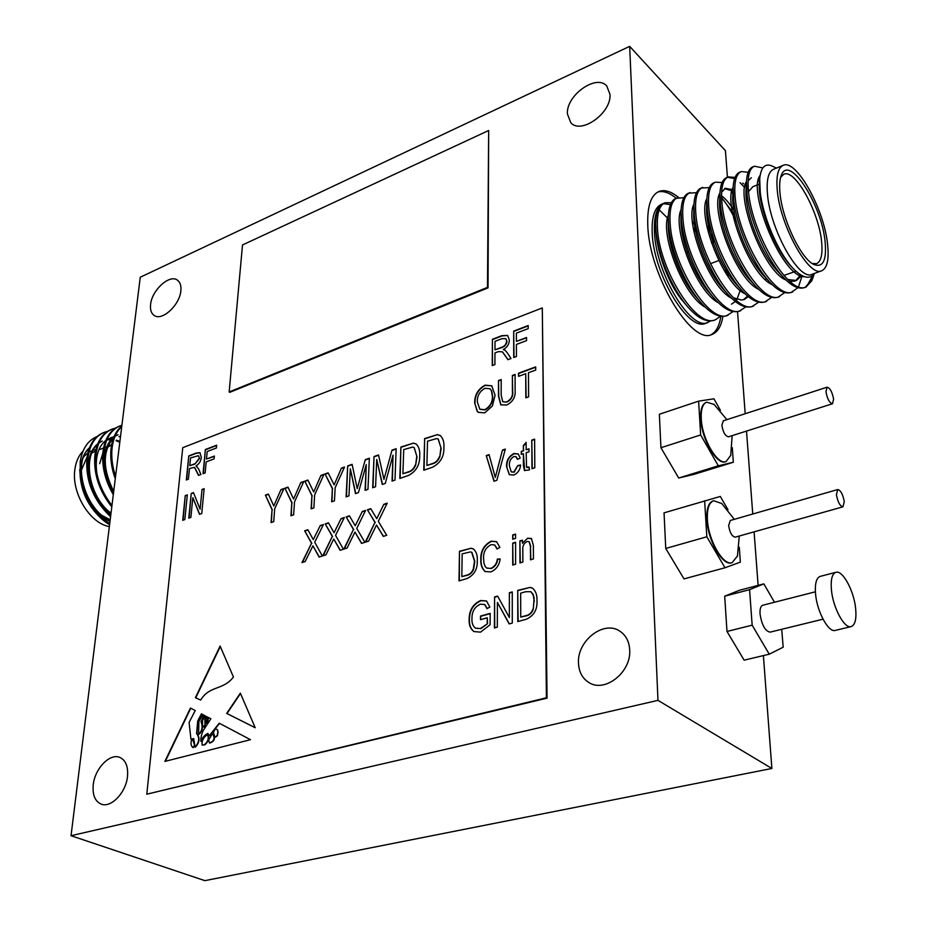 <?xml version="1.0" encoding="UTF-8"?>
<svg xmlns="http://www.w3.org/2000/svg" width="927" height="927" viewBox="0 0 927 927"><rect width="100%" height="100%" fill="white"/><g stroke="black" fill="none" stroke-linecap="round" stroke-linejoin="round"><path stroke-width="1.39" d="M844.254 501.623C842.898 494.3 840.719 490.267 837.707 489.549L836.421 494.694C837.776 502.052 839.955 506.084 842.967 506.814L844.254 501.623M837.707 489.549L730.291 520.487L728.634 525.563C729.781 532.701 731.994 536.559 735.273 537.15L842.967 506.814M721.982 503.616L713.663 500.707C709.051 502.48 706.965 508.714 707.394 519.421C708.24 540.267 723.211 566.165 732.156 562.654L737.568 555.806M713.408 500.789L713.153 500.858C708.529 502.631 706.444 508.877 706.884 519.572C707.718 540.418 722.689 566.304 731.635 562.793L731.89 562.712M833.605 399.178C832.214 391.947 830.036 387.95 827.058 387.196L825.945 391.739C827.336 398.992 829.514 403.002 832.492 403.755L833.605 399.178M827.058 387.196L723.315 420.812L721.878 425.308C723.072 432.353 725.285 436.177 728.529 436.791L832.492 403.755M714.288 404.508L706.698 402.167C702.666 403.824 700.847 409.363 701.264 418.761C702.04 438.969 717.475 465.377 726.061 461.576L730.824 455.273M706.455 402.26L706.2 402.341C702.168 403.998 700.348 409.525 700.754 418.923C701.53 439.131 716.977 465.528 725.563 461.739L725.806 461.646M811.739 280.754L806.061 287.057L804.474 287.637C798.784 289.34 792.214 286.385 784.74 278.772C767.637 261.785 750.013 221.611 747.046 194.392L746.478 180.962C747.046 173.164 749.132 168.471 752.747 166.883L754.393 166.211L762.863 167.914M806.061 287.057L805.285 287.289C787.95 294.415 752.747 234.044 748.726 193.708C747.023 177.799 748.912 168.633 754.393 166.211M710.638 320.939L705.714 323.256C688.552 332.445 653.083 273.419 652.179 232.387C651.658 216.733 654.775 207.358 661.507 204.241L665.146 202.746L671.415 202.677M663.5 203.673L670.464 204.624M693.222 227.567L695.748 231.773M707.961 322.445C690.835 331.634 655.377 272.526 654.439 231.483C653.917 217.011 656.559 207.857 662.365 204.021C658.089 206.744 655.864 213.303 655.679 223.674L656.015 230.846C658.043 255.18 671.623 288.575 688.077 307.208C697.695 318.123 706.304 322.48 713.929 320.29L715.493 319.722C696.814 329.317 660.128 270.626 657.591 230.22C656.478 214.589 659.004 205.435 665.146 202.746M715.238 276.524L715.853 279.606M733.095 311.576L726.513 315.748C719.19 317.868 710.882 313.732 701.588 303.349C684.96 284.879 670.812 250.533 668.668 225.782L668.297 217.613C668.587 206.825 671.148 200.394 675.992 198.308L683.906 197.694M706.652 225.157L714.404 241.866M728.101 315.18C709.642 324.705 673.002 265.655 670.256 225.145C669.062 209.479 671.496 200.325 677.556 197.671M708.355 224.867L711.403 230.881M745.841 306.907L739.213 311.171C732.179 313.21 724.172 309.294 715.192 299.433C698.413 281.148 683.697 245.84 681.426 220.672L681.032 211.541C681.391 201.298 683.883 195.18 688.494 193.187L696.525 192.677M740.812 310.591C722.585 320.058 685.992 260.649 683.037 220.023C681.762 204.322 684.103 195.157 690.07 192.549M758.692 302.179L752.029 306.547C745.273 308.517 737.568 304.809 728.9 295.435C712.006 277.358 696.71 241.09 694.311 215.516L693.883 205.458C694.3 195.736 696.71 189.931 701.113 188.019L709.259 187.625M753.639 305.968C735.644 315.365 699.109 255.585 695.934 214.867C694.578 199.108 696.837 189.954 702.701 187.37M721.658 197.775C726.768 203.87 731.716 211.982 736.478 222.121M771.658 297.405L764.96 301.889C758.483 303.778 751.055 300.278 742.701 291.368C725.714 273.535 709.839 236.292 707.313 210.302L706.849 199.363C707.313 190.151 709.653 184.635 713.848 182.804L715.447 182.155L722.11 182.538M731.6 192.144L732.875 193.65M766.594 301.298C748.819 310.626 712.353 250.487 708.946 209.653C707.51 193.859 709.676 184.693 715.447 182.155M784.74 292.584L778.02 297.173C771.797 299.004 764.671 295.69 756.617 287.231C739.561 269.664 723.106 231.449 720.43 205.052L719.931 193.245C720.441 184.519 722.701 179.293 726.698 177.555L728.309 176.895L735.088 177.416M727.533 177.277L734.624 178.633M740.047 182.642L744.659 187.521M779.653 296.582C762.133 305.84 725.714 245.331 722.087 204.392C720.557 188.552 722.631 179.386 728.309 176.895M742.77 183.082L743.512 183.836M748.286 189.432L749.12 190.545M797.95 287.706L791.183 292.434C785.239 294.195 778.379 291.055 770.627 283.036C753.524 265.748 736.49 226.547 733.686 199.745L733.141 187.115C733.686 178.865 735.853 173.905 739.665 172.248L741.299 171.576L748.193 172.26M792.84 291.831C775.563 301.02 739.213 240.128 735.343 199.073C733.732 183.198 735.714 174.033 741.299 171.576M720.464 316.211L715.493 319.722M801.959 276.176L798.553 286.767M783.118 165.377L773.5 169.282C768.425 171.669 766.397 179.699 767.429 193.349C769.758 228.923 799.201 281.553 812.006 274.288L821.716 270.754C827.104 268.227 829.086 259.722 827.672 245.215C824.659 210.058 796.316 158.436 783.118 165.377C778.101 167.752 776.131 175.771 777.208 189.456C779.688 225.099 809.074 277.961 821.716 270.754M814.613 273.349C810.082 279.548 803.35 278.355 794.427 269.757C779.259 255.145 763.188 217.938 760.279 192.584L759.7 178.865C760.882 167.242 765.065 162.978 772.249 166.072L776.409 168.1M825.169 242.434C826.652 260.487 822.933 267.845 813.987 264.531C801.079 259.131 781.913 218.899 779.943 192.48C779.283 185.006 779.734 179.293 781.299 175.354C789.004 153.291 822.179 205.191 825.169 242.434M812.261 263.523L816.536 263.662C821.102 261.53 822.794 254.322 821.635 242.063C819.132 212.202 794.995 168.355 783.79 174.276L780.65 177.277M795.957 271.217L783.929 275.446M722.909 316.397C721.276 326.246 717.637 332.26 711.982 334.462C691.507 345.504 648.784 274.369 647.776 225.041C647.185 206.385 650.893 195.203 658.877 191.495C664.45 189.363 670.974 191.321 678.46 197.37M720.847 316.269C719.398 325.945 716.061 332.121 710.824 334.798M107.787 431.252L104.195 432.364C95.11 436.235 89.676 444.914 87.868 458.413C86.524 480.128 94.137 499.19 110.707 515.597M104.195 432.364L103.21 432.77C94.125 436.64 88.679 445.319 86.883 458.807C85.551 481.032 93.442 500.337 110.568 516.721M120.116 439.665L118.888 449.583M121.738 426.617C116.408 431.391 113.152 438.772 111.982 448.749C111.228 457.857 112.422 467.034 115.585 476.293M121.796 426.119C115.852 430.835 112.237 438.517 110.962 449.166C110.162 458.969 111.599 468.819 115.284 478.714M121.912 425.215L120.035 425.887C111.008 429.734 105.62 438.436 103.882 451.994C102.781 465.829 105.991 479.468 113.523 492.897M120.035 425.887L119.038 426.293C110.012 430.14 104.624 438.842 102.874 452.399C101.738 466.745 105.214 480.823 113.303 494.636M115.701 428.019L112.086 429.143C103.036 432.99 97.625 441.692 95.852 455.215C94.508 472.99 99.884 489.746 111.958 505.47M112.086 429.143L111.101 429.549C102.04 433.396 96.628 442.086 94.855 455.62C93.5 473.882 99.143 490.962 111.796 506.86M86.478 451.356L89.316 448.204M89.537 447.625C84.739 452.04 81.738 458.332 80.556 466.49M97.161 436.513C87.938 440.325 82.283 448.703 80.197 461.634L80.162 476.478C81.611 487.718 85.493 498.147 91.785 507.764C85.782 498.61 82.005 488.969 80.475 478.842M91.831 507.869C85.817 499.491 82.086 490.209 80.637 480.012M81.599 482.816L80.429 467.532L80.197 475.342M80.545 479.317C81.982 489.931 85.898 499.665 92.306 508.529L92.109 508.263M109.351 526.594C89.699 523.396 71.031 492.48 74.936 469.004C76.037 461.472 78.725 455.528 83.001 451.148M110.186 519.862L96.906 512.666M89.316 503.79L86.373 498.703M835.922 572.295L820.233 576.374C816.363 577.822 814.798 583.581 815.528 593.651C816.872 611.461 828.471 632.874 835.297 630.406L851.137 626.594C855.065 625.099 856.571 619.201 855.679 608.877C854.115 591.102 842.713 569.85 835.922 572.295C832.122 573.72 830.615 579.491 831.403 589.607C832.84 607.486 844.427 629.051 851.137 626.594M93.245 784.856C92.364 794.868 94.983 801.276 101.113 804.08C110.997 808.39 126.153 792.481 127.52 776.247C128.262 766.478 125.713 760.21 119.85 757.429C109.931 752.898 94.786 768.587 93.245 784.856M578.483 662.886C578.842 671.774 582.283 678.309 588.796 682.469C604.659 693.245 631.403 672.249 629.7 650.012C629.224 641.611 626.003 635.366 620.036 631.287C604.091 619.792 577.139 640.545 578.483 662.886M567.405 113.87L570.754 122.654C580.905 134.855 611.646 112.967 609.966 94.403L606.826 86.095C596.559 73.569 565.991 95.377 567.405 113.87M150.58 304.566C150.047 309.734 151.217 313.349 154.114 315.4C161.877 321.518 179.815 305.041 180.858 290.719C181.321 285.701 180.174 282.179 177.416 280.151C169.606 273.917 151.761 290.255 150.58 304.566M815.389 591.808L762.782 605.238C760.685 606.003 759.769 608.923 760.047 613.975C761.82 625.122 765.192 631.183 770.163 632.133L823.002 619.178M657.973 700.36L629.676 46.35L140.255 277.231L71.031 835.714L657.973 700.36L771.878 768.471L763.396 655.586M629.676 46.35L725.435 150.684L727.428 177.254M71.031 835.714L204.879 880.65L771.878 768.471M720.441 410.348L713.941 398.807L698.61 401.148L659.352 414.253L660.939 447.718L678.691 478.031L694.207 474.3L733.327 462.249L732.295 447.683M758.112 585.377L754.091 531.855M752.747 514.021L746.513 431.078M745.204 413.709L737.533 311.623M774.474 602.249L763.836 583.871L739.282 590.325L724.694 596.188L726.988 631.461L744.126 660.175L769.248 654.195L783.176 647.197L781.716 629.306M727.996 509.734L720.325 496.443L664.045 512.851L665.748 548.471L684.01 578.9L724.995 567.764L740.349 562.133L739.294 547.254M419.699 455.725C419.919 464.925 416.107 471.53 408.262 475.551L399.815 478.436L400.904 447.011L413.419 443.129L416.096 443.963C418.9 446.663 420.093 450.592 419.699 455.725M506.582 401.878C511.078 399.572 513.013 395.968 512.388 391.055L512.376 375.447L515.099 374.45L515.122 390.047C515.76 396.791 512.99 401.773 506.779 404.995L500.765 404.832L498.459 396.072L498.517 380.545L501.206 379.549L501.159 395.111L502.724 401.704L506.884 402.098C511.368 399.804 513.303 396.2 512.689 391.287L512.376 375.447M528.471 372.712L528.61 396.849L525.829 397.845L525.713 373.72L518.517 376.362L518.506 373.199L535.69 366.883L535.713 370.058L528.471 372.712M206.188 461.889L205.134 472.944L203.025 473.732L205.365 449.525L216.651 445.192L216.385 448.008L207.185 451.53L206.466 459.05L214.369 456.049L214.102 458.888L206.188 461.889M187.324 494.856L184.832 519.572L182.723 520.314L185.238 495.621L187.324 494.856M192.839 497.66L190.881 517.405L188.772 518.158L191.24 493.419L193.465 492.596L200.116 509.213L202.016 489.456L204.137 488.68L201.75 513.523L199.479 514.334L192.839 497.66L199.699 514.265M494.972 352.909L494.914 364.578L492.249 365.574L492.399 339.282L501.762 335.69L507.59 335.389L509.329 340.012C509.224 344.126 507.208 347.312 503.303 349.583L504.983 350.174L507.22 352.712L511.009 358.552L507.95 359.699L502.411 351.843L498.367 351.623L494.972 352.909M483.593 558.494L483.964 563.234L485.25 566.629L486.687 568.042L490.731 568.413C494.578 566.721 496.791 563.593 497.347 559.039L500.186 558.969C499.271 565.308 496.142 569.63 490.8 571.913L485.076 571.519C481.947 568.668 480.522 564.613 480.789 559.34C480.58 550.928 484.056 544.867 491.229 541.159L496.571 541.669L499.873 547.393L497.034 549.027L494.624 544.937L491.101 544.659C485.736 547.521 483.245 552.133 483.593 558.494M515.563 534.079L515.574 538.355L512.712 539.224L512.701 534.96L515.563 534.079M515.586 542.237L515.621 564.195L512.724 565.053L512.712 543.118L515.586 542.237M536.976 600.36C537.544 609.526 533.952 615.829 526.2 619.271L517.799 621.565L517.73 590.36L530.186 587.382L532.619 588.193C535.76 591.032 537.208 595.088 536.976 600.36M233.43 677.023L220.116 646.038L195.388 697.683L200.684 700.07C209.502 685.25 223.291 690.499 233.43 677.023M210.892 718.796L203.65 729.839C201.715 733.373 200.788 737.174 200.846 741.241C202.376 737.625 204.705 734.984 207.81 733.338L209.282 735.771L219.247 723.211L250.487 739.688L164.867 761.415L190.441 708.019L195.249 710.546L189.085 722.434L190.939 739.178L193.697 738.576L195.064 747.069C199.305 742.203 199.803 737.683 196.57 733.524L197.718 720.986L201.426 713.813L203.187 714.74L198.923 721.229L198.587 734.23C202.213 730.916 203.001 726.71 200.95 721.612L204.264 715.308L205.273 715.841L202.538 720.267L202.492 725.018L203.639 727.081L204.971 724.717L204.809 718.773L206.385 716.432L207.045 716.78L206.211 723.222C207.37 721.994 207.949 720.001 207.961 717.255L210.892 718.796M255.203 727.741L240.348 693.153L226.675 713.396L255.203 727.741M542.295 307.938L182.758 447.671L146.79 794.196L546.409 697.788L542.295 307.938L547.057 698.147L146.79 794.196M189.479 468.517L188.401 479.201L186.327 479.977L188.772 455.899L196.072 453.094L199.931 452.677L201.333 457.451C200.881 461.206 199.096 464.021 195.979 465.899L198.621 468.981L200.927 474.52L198.54 475.4L194.461 467.359L189.479 468.517M522.828 550.012L522.863 562.063L519.966 562.921L519.896 540.928L522.422 540.163L522.434 543.292L527.648 538.193L531.438 538.529L533.361 545.389L533.454 558.935L530.522 559.804L530.441 546.362L529.155 541.716L527.069 541.495C523.825 543.338 522.399 546.177 522.828 550.012M487.243 623.5L487.278 617.799L480.476 619.688L480.51 616.073L490.174 613.384L490.105 624.752L480.557 632.133L473.929 631.554C470.487 628.969 468.888 624.983 469.143 619.595C469.097 610.395 472.932 604.033 480.649 600.522L486.513 600.951L489.85 607.069L486.988 608.668L484.67 604.497L480.348 604.172C474.578 606.918 471.797 611.75 471.982 618.668C471.681 622.921 472.851 626.084 475.47 628.147L480.418 628.541L487.567 623.686L487.278 617.799M497.417 602.423L497.312 627.162L494.415 627.95L494.566 596.953L497.625 596.084L509.352 617.509L509.363 592.747L512.26 591.913L512.283 623.071L509.143 623.929L497.417 602.423L509.329 623.883M477.289 560.429C477.648 569.12 474.184 575.169 466.884 578.575L459.004 580.905L459.468 551.275L471.159 548.228L473.419 548.958C476.304 551.6 477.59 555.424 477.289 560.429M534.601 439.143L534.821 467.787L531.971 468.726L531.774 440.105L534.601 439.143M526.513 467.173L529.108 467.034L529.479 469.919L524.462 470.51L523.419 465.551L523.373 453.674L521.264 454.381L521.252 451.426L523.361 450.707L523.338 445.551L526.142 442.388L526.177 449.757L528.993 448.807L529.016 451.773L526.188 452.724L526.513 467.173M509.375 465.69L511.183 471.82L513.801 472.098L517.776 465.563L520.592 464.995C520.198 469.722 517.938 473.083 513.813 475.076L509.282 474.636L506.582 466.675C506.246 460.8 508.668 456.42 513.859 453.546L518.216 453.929L520.221 458.065L517.417 459.375L516.049 456.721L513.871 456.501C510.487 458.668 508.993 461.739 509.375 465.69M505.331 449.097L496.849 480.29L493.987 481.229L486.258 455.586L489.074 454.624L495.285 477.475L502.457 450.07L505.331 449.097M484.74 412.863L478.262 412.318L477.185 411.321L474.694 402.99C474.497 395.122 477.926 389.189 484.983 385.168L491.739 385.783L495.088 395.273L492.399 405.98L484.74 412.863M516.397 344.45L516.432 356.524L513.72 357.544L513.685 331.113L528.193 325.539L528.205 328.622L516.385 333.152L516.397 341.356L526.559 337.498L526.571 340.603L516.397 344.45M376.733 459.468L375.574 486.745L372.677 487.741L374.021 456.559L378.517 454.948L383.963 479.398L391.994 450.163L396.142 448.703L395.006 480.093L392.051 481.101L393.013 455.169L385.261 483.43L382.26 484.462L376.733 459.468L382.515 484.369M443.917 447.277C444.207 456.536 440.36 463.21 432.376 467.278L423.766 470.232L424.636 438.575L437.393 434.624L440.232 435.516C443.036 438.251 444.265 442.167 443.917 447.277M311.565 548.587L305.157 561.553L301.97 562.573L311.518 543.245L304.67 530.789L307.834 529.734L313.28 539.607L320.267 525.563L323.465 524.497L314.716 542.214L322.341 556.015L319.108 557.057L312.932 545.818L311.565 548.587M350.325 468.807L348.958 495.875L346.107 496.849L347.695 465.899L352.109 464.334L357.208 488.61L365.296 459.653L369.352 458.205L367.961 489.363L365.076 490.348L366.246 464.612L358.425 492.631L355.493 493.627L350.325 468.807L355.748 493.546M335.168 487.706L334.45 500.847L331.646 501.808L332.376 488.68L325.041 473.952L328.135 472.851L334.149 484.879L341.403 468.135L344.531 467.023L335.168 487.706M314.67 494.844L313.871 507.903L311.113 508.842L311.924 495.794L304.832 481.125L307.88 480.047L313.697 492.017L320.916 475.412L323.998 474.311L314.67 494.844M294.519 501.855L293.639 514.833L290.927 515.76L291.808 502.793L284.948 488.181L287.949 487.115L293.569 499.05L300.777 482.561L303.813 481.484L294.519 501.855M332.387 541.785L325.945 554.856L322.7 555.899L332.306 536.42L325.226 523.906L328.448 522.828L334.079 532.747L341.09 518.599L344.357 517.509L335.551 535.366L343.43 549.236L340.139 550.29L333.755 539.004L332.387 541.785M353.569 534.879L347.092 548.054L343.79 549.12L353.442 529.479L346.142 516.907L349.409 515.818L355.226 525.771L362.283 511.507L365.597 510.395L356.744 528.402L364.879 542.33L361.53 543.407L354.948 532.063L353.569 534.879M375.122 527.845L368.61 541.125L365.25 542.214L374.96 522.411L367.416 509.792L370.742 508.68L376.744 518.68L383.836 504.3L387.208 503.164L378.32 521.322L386.71 535.308L383.303 536.397L376.501 525.006L375.122 527.845M274.693 508.749L273.743 521.658L271.078 522.573L272.028 509.676L265.4 495.122L268.355 494.079L273.789 505.968L280.962 489.595L283.952 488.541L274.693 508.749M488.042 287.868L488.668 130.498L242.503 244.96L229.166 391.947L229.78 392.33L488.042 287.868L487.463 287.393L488.668 130.498M763.836 583.871L749.584 589.665L724.694 596.188M749.584 589.665L752.156 625.18L726.988 631.461M752.156 625.18L769.248 654.195M107.799 446.293L111.599 444.763L107.3 447.579M106.002 448.853L103.94 451.484M102.781 453.419L99.641 463.732M81.275 470.452L87.138 456.791M90.719 453.593L95.504 451.24M100.278 449.317L99.108 449.259M95.898 449.456L89.004 451.959M87.938 452.677L83.615 456.93M79.954 473.291L80.394 464.3M79.699 469.653C81.553 492.735 91.553 510.777 109.687 523.79M89.096 501.565C95.052 511.067 102.016 517.695 109.977 521.484M119.629 442.098L116.107 440.765M112.804 439.989L111.634 439.838M111.02 439.78L106.999 439.861M102.318 441.067L98.946 442.874M97.741 443.755C89.629 450.649 86.756 462.028 89.143 477.915M98.007 500.105L110.881 514.242M120.475 436.802L118.969 436.617M113.986 436.802L110.684 437.683M114.079 436.571L106.976 439.583M105.771 440.441C97.891 446.941 94.913 457.868 96.837 473.222M118.1 434.67L115.052 436.258M113.859 437.115C106.188 443.28 103.117 453.801 104.647 468.668M89.479 447.776C72.248 462.028 84.241 509.12 110.081 520.684M119.768 441.345L116.443 440.174M112.967 439.479L112.016 439.386M111.414 439.352L107.439 439.537M97.462 444.462C82.573 457.092 88.818 496.675 111.008 513.199M120.545 436.281L119.965 436.223M113.592 437.776C102.457 450.835 102.503 468.714 113.708 491.403M91.785 507.764C97.115 515.18 103.048 520.823 109.583 524.694M657.799 192.016C663.153 190.568 669.294 192.642 676.212 198.216M748.68 191.553L752.805 186.744L759.584 184.01M792.967 268.239C774.856 250.846 757.359 204.566 759.422 183.5L759.572 181.947M801.728 275.504L796.444 280.499L787.776 279.479M783.582 277.555L778.912 272.665C760.997 255.099 744.207 210.638 746.05 189.479L746.409 182.318M748.112 180.869L751.31 177.741M758.529 179.247L759.63 180.023M770.627 283.036L764.96 277.022C747.266 259.328 731.183 216.64 732.793 195.446L733.083 188.529M755.401 285.933L751.125 281.321C733.686 263.535 718.274 222.584 719.653 201.391L719.885 194.716M721.6 192.213L725.331 188.274L733.037 189.838M765.922 278.042L765.679 279.966M741.461 290.012L737.394 285.562C720.233 267.706 705.493 228.459 706.641 207.3L706.814 200.881M721.519 195.782C725.528 198.714 729.642 203.511 733.836 210.174M748.298 296.64L744.242 299.502L741.438 300.047L733.408 297.776M727.637 294.021L723.767 289.734C706.907 271.843 692.84 234.288 693.744 213.198L693.848 207.034M740.175 290.371L736.988 299.375M735.366 301.518L731.484 304.149M715.192 299.433L710.244 293.836C693.72 275.945 680.291 240.047 680.963 219.073L681.021 213.187M727.822 273.094L728.228 276.744M701.588 303.349L696.814 297.88C680.661 280.024 667.869 245.748 668.297 224.937L668.402 222.353M804.381 276.686C782.04 277.648 747.069 190.267 760.082 175.516M800.685 274.89L795.598 280.754M794.787 281.101L789.885 281.402M786.05 280.07C763.489 271.333 735.493 196.408 746.444 181.588M758.182 180.811L759.572 181.959M772.307 284.705C749.792 275.493 722.55 202.781 733.141 187.266M758.668 289.305C736.223 279.618 709.711 209.085 719.955 192.92M724.555 188.668L731.89 190.777M745.146 293.836C722.793 283.708 697 215.296 706.884 198.529M721.565 197.694L734.752 215.006M747.602 296.061L743.419 299.757M731.739 298.332C709.491 287.776 684.393 221.437 693.941 204.114M718.425 302.77C696.304 291.796 671.913 227.509 681.102 209.664M725.702 269.676L726.316 273.894M705.227 307.15C683.245 295.794 659.537 233.511 668.379 215.168M692.423 221.576L694.45 224.461M805.285 287.289L812.585 278.772L814.254 273.847M812.782 275.435L806.687 286.466M685.238 303.801L683.859 302.283C668.425 285.319 655.25 248.494 655.702 225.574L655.702 225.446M229.166 391.947L487.463 287.393M546.409 697.788L547.057 698.147M240.499 693.477L227.011 713.547L255.192 727.707M207.915 735.343L206.454 735.25C202.978 738.309 201.541 741.588 202.167 745.076L204.357 744.787L202.364 745.134M214.786 736.571L215.261 737.127L217.15 735.517L217.868 732.272L217.358 729.781L215.47 728.564L213.384 732.527L214.786 736.571M215.446 737.185L217.497 735.667L217.868 732.272M218.216 732.423L217.358 729.781M217.706 729.931L215.47 728.564M194.415 744.833L192.932 740.163L191.449 740.314C190.591 743.547 191.089 745.968 192.909 747.602L194.763 744.972L193.094 740.256M193.094 747.66L194.253 746.594M201.066 741.171L201.194 741.391C202.665 737.973 204.925 735.32 207.972 733.419M209.467 735.806L219.56 723.373M190.777 708.193L165.342 761.299M193.755 738.68L190.939 739.178M195.238 747.116L195.412 747.22C199.653 742.342 200.151 737.822 196.918 733.674L196.57 733.524M196.918 733.674L197.718 720.986M198.065 721.125L201.762 713.987M198.587 734.23L198.934 734.381C202.561 731.055 203.349 726.861 201.298 721.762L200.95 721.612M204.589 715.482L201.298 721.762M206.721 716.606L205.157 718.923L204.971 724.717M205.319 724.868L203.813 727.116M206.408 723.257L206.559 723.373C207.718 722.145 208.297 720.163 208.285 717.428M208.714 739.897L209.421 742.933C214.091 741.322 215.215 738.402 212.793 734.161L212.179 733.987L208.714 739.897M209.606 743.002L209.769 743.083C214.438 741.473 215.562 738.552 213.14 734.311L212.943 734.242M194.6 746.745L194.763 744.972M208.111 735.412C209.317 738.773 208.181 741.948 204.705 744.926M207.764 735.262C208.969 738.622 207.833 741.797 204.357 744.787M220.313 646.49L195.724 697.834L200.684 700.07M186.675 479.85L188.772 455.899M189.085 456.072L196.385 453.268L200.07 452.77M196.918 466.304L195.979 465.899M198.749 475.331L194.612 467.451M199.56 458.448L198.424 455.69L190.545 457.903L189.757 465.702L194.937 464.033L199.56 458.448L198.563 455.794M194.937 464.033L199.247 458.262M189.757 465.702L194.624 463.848M520.279 562.828L519.896 540.928M520.209 541.136L522.422 540.464M527.648 538.193L522.434 543.292M527.961 538.39L531.565 538.622M530.835 559.711L530.441 546.362M530.754 546.571L529.294 541.82M480.8 619.595L480.51 616.073M480.835 616.27L490.174 613.662M474.149 631.681C470.777 629.074 469.224 625.111 469.468 619.781L469.143 619.595M469.468 619.781C469.421 610.58 473.257 604.23 480.974 600.708L480.649 600.522M480.974 600.708L486.617 601.02M487.231 608.541L484.798 604.578M475.678 628.263L480.418 628.541M480.742 628.726L487.567 623.686M494.74 627.857L494.566 596.953M494.879 597.15L497.753 596.328M509.363 592.747L509.352 617.509M509.676 592.932L512.26 592.202M518.123 621.484L517.73 590.36M518.042 590.557L530.186 587.382M530.511 587.579L532.724 588.263M534.323 601.333L533.187 595.018L530.812 591.693L525.632 591.739L520.661 593.153L520.742 617.081L526.142 615.876C529.537 615.215 531.901 613.037 533.234 609.329L534.137 598.17L533.234 594.531L530.939 591.774M533.234 609.329L534.01 601.148M526.142 615.876L525.818 615.69C529.224 615.03 531.588 612.84 532.921 609.132M520.742 617.081L525.818 615.69M513.037 564.96L512.712 543.118M513.025 543.315L515.586 542.538M513.025 539.132L512.701 534.96M513.013 535.169L515.574 534.381M486.884 568.158L490.731 568.413M491.043 568.61C494.902 566.918 497.104 563.79 497.66 559.236L497.347 559.039M497.66 559.236L500.151 559.178M485.273 571.635C482.237 568.761 480.846 564.728 481.101 559.537L480.789 559.34M481.101 559.537C480.893 551.125 484.369 545.064 491.542 541.356L491.229 541.159M491.542 541.356L496.675 541.739M497.254 548.9L494.751 545.03M459.328 580.8L459.468 551.275M459.78 551.472L471.159 548.228M471.484 548.425L473.535 549.039M461.831 576.594L466.918 575.366C470.105 574.682 472.353 572.562 473.662 569.027L474.809 561.426L471.994 552.504L470.58 551.889L462.167 553.871L461.831 576.594L466.594 575.18C469.78 574.485 472.028 572.376 473.338 568.83L474.497 561.229L471.669 552.307M532.272 468.622L531.774 440.105M532.075 440.325L534.601 439.468M526.907 467.509L527.869 467.451M528.17 467.66L529.143 467.347M524.636 470.626L523.373 453.674M521.565 454.276L521.252 451.426M521.553 451.634L523.361 450.707M523.662 450.928L523.338 445.551M523.639 445.771L526.142 442.944M529.004 449.132L526.177 449.757M511.368 471.936L513.801 472.098M514.103 472.307L517.776 465.563M518.089 465.783L520.557 465.284M509.479 474.763L506.582 466.675M506.895 466.884C506.548 461.009 508.969 456.64 514.161 453.767L513.859 453.546M514.161 453.767L518.32 454.021M517.648 459.271L516.188 456.826M494.207 481.159L486.258 455.586M486.571 455.794L489.155 454.914M502.457 450.07L495.285 477.475M502.77 450.29L505.238 449.444M492.538 365.458L492.399 339.282M492.689 339.514L502.052 335.922L507.706 335.493M505.169 350.336L503.303 349.583M508.066 359.653L502.515 351.924M506.953 341.275L505.783 338.656L501.947 338.679L495.03 341.321L494.983 349.827L501.519 347.695C504.728 346.686 506.536 344.554 506.953 341.275L505.899 338.761M501.519 347.695L501.229 347.463C504.427 346.455 506.246 344.323 506.652 341.043M494.983 349.827L501.229 347.463M189.12 518.031L191.24 493.419M191.553 493.593L193.569 492.851M202.016 489.456L200.116 509.213M202.341 489.63L204.102 488.981M183.082 520.186L185.238 495.621M185.551 495.794L187.289 495.157M203.372 473.604L205.365 449.525M205.678 449.711L216.617 445.505M214.334 456.374L206.466 459.05M526.13 397.741L525.713 373.72M518.807 376.246L518.506 373.199M518.807 373.43L535.69 367.219M512.677 375.678L515.099 374.786M500.962 404.972L498.749 396.292L498.517 380.545M498.807 380.765L501.206 379.885M502.897 401.82L506.884 402.098M478.471 412.469L477.185 411.321M477.486 411.542L474.694 402.99M474.995 403.21C474.798 395.342 478.216 389.41 485.284 385.389L484.983 385.168M485.284 385.389L491.843 385.864M480.024 409.328L485.053 409.908C490.395 406.849 492.944 402.341 492.7 396.397L491.611 390.696L490.07 388.865M484.983 388.286C479.56 391.426 477.023 396.026 477.359 402.075L479.815 409.189L484.751 409.688C490.093 406.629 492.643 402.121 492.399 396.165L491.31 390.476L489.954 388.784L484.983 388.286M514.01 357.428L513.685 331.113M513.975 331.345L528.193 325.887M526.559 337.845L516.397 341.356M373.002 487.637L374.021 456.559M374.323 456.756L378.587 455.238M391.994 450.163L383.963 479.398M392.306 450.371L396.13 449.016M392.376 480.986L393.013 455.169M400.14 478.332L400.904 447.011M401.217 447.208L413.419 443.129M413.72 443.338L416.211 444.033M417.023 456.93L414.126 447.579L412.724 447.034L403.72 449.607L402.909 473.709L408.332 472.156C411.739 471.252 414.172 468.888 415.644 465.064L417.023 456.93L414.23 447.66M415.644 465.064L416.71 456.721M408.332 472.156L408.019 471.959C411.426 471.055 413.871 468.68 415.331 464.856M402.909 473.709L408.019 471.959M424.091 470.116L424.636 438.575M424.937 438.784L437.393 434.624M437.695 434.833L440.348 435.597M441.171 448.506L438.228 439.155L436.721 438.552L427.532 441.182L426.895 465.458L432.411 463.871C435.887 462.944 438.367 460.557 439.827 456.698L441.171 448.506L438.332 439.236M439.827 456.698L440.858 448.297M432.411 463.871L432.098 463.662C435.574 462.735 438.054 460.348 439.525 456.49M426.895 465.458L432.098 463.662M302.457 562.411L311.518 543.245M311.843 543.431L304.67 530.789M304.983 530.974L307.961 529.977M320.267 525.563L313.28 539.607M320.591 525.748L323.291 524.844M319.294 557L312.932 545.818M346.443 496.733L347.695 465.899M348.007 466.096L352.167 464.624M365.296 459.653L357.208 488.61M365.609 459.85L369.34 458.529M365.4 490.232L366.246 464.612M331.97 501.692L332.376 488.68M332.689 488.877L325.041 473.952M325.354 474.137L328.274 473.106M341.403 468.135L334.149 484.879M341.715 468.332L344.369 467.393M311.449 508.726L311.924 495.794M312.237 495.991L304.832 481.125M305.145 481.31L308.007 480.302M320.916 475.412L313.697 492.017M321.229 475.609L323.836 474.682M291.263 515.644L291.808 502.793M292.121 502.979L284.948 488.181M285.273 488.367L288.077 487.37M300.777 482.561L293.569 499.05M301.09 482.758L303.639 481.843M323.187 555.748L332.306 536.42M332.631 536.606L325.226 523.906M325.551 524.091L328.587 523.083M341.09 518.599L334.079 532.747M341.414 518.784L344.172 517.869M340.325 550.232L333.755 539.004M344.276 548.958L353.442 529.479M353.766 529.665L346.142 516.907M346.455 517.104L349.56 516.061M362.283 511.507L355.226 525.771M362.596 511.704L365.423 510.754M361.715 543.349L354.948 532.063M365.736 542.052L374.96 522.411M375.273 522.596L367.416 509.792M367.729 509.989L370.893 508.923M383.836 504.3L376.744 518.68M384.149 504.497L387.034 503.523M383.477 536.339L376.501 525.006M271.414 522.446L272.028 509.676M272.341 509.862L265.4 495.122M265.713 495.308L268.471 494.334M280.962 489.595L273.789 505.968M281.287 489.792L283.789 488.9M698.61 401.148L700.65 434.948L660.939 447.718M700.65 434.948L718.321 465.806L678.691 478.031M718.321 465.806L733.327 462.249M704.636 500.765L706.814 536.779L665.748 548.471M706.814 536.779L724.995 567.764M737.428 556.293L739.271 536.026M730.708 455.702L732.133 435.644M694.427 269.815L695.795 269.293M710.441 263.708L718.761 260.545M659.213 209.861L668.297 218.807M106.802 446.698L104.531 447.614M103.523 448.019L99.826 449.502M687.208 252.434L688.668 251.866M711.496 242.99L714.775 241.727M812.585 278.772L811.554 281.194M686.722 305.632L683.859 302.283M668.297 219.317L668.297 224.937M759.7 178.865L759.422 183.5M746.2 186.536L745.065 185.388M726.907 419.641L713.917 404.23M734.277 519.34L721.577 503.28"/></g></svg>
